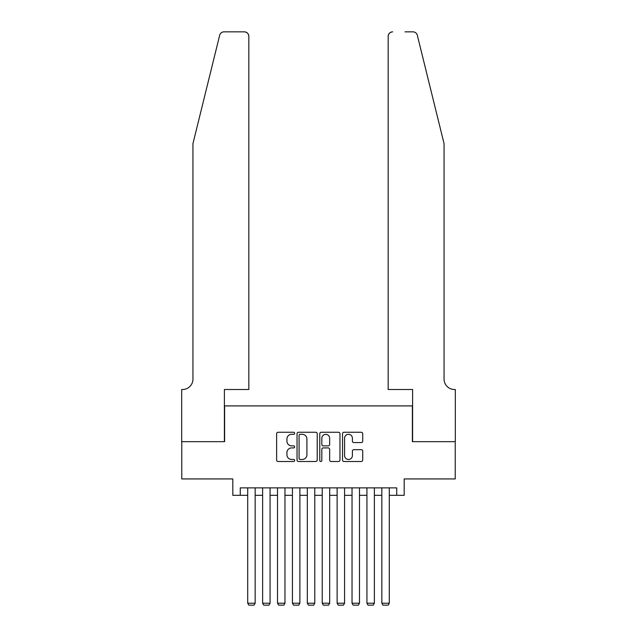 <?xml version="1.0" encoding="UTF-8"?>
<svg xmlns="http://www.w3.org/2000/svg" width="637" height="637" viewBox="0 0 637 637"><rect width="100%" height="100%" fill="white"/><g stroke="black" fill="none" stroke-linecap="round" stroke-linejoin="round"><path stroke-width="0.96" d="M294.66 433.279A1.027 1.027 0 0 0 293.633 432.26L278.09 432.26A1.465 1.465 0 0 0 276.625 433.717L276.625 460.049A1.465 1.465 0 0 0 278.09 461.514L293.633 461.514A1.027 1.027 0 0 0 294.66 460.487A1.027 1.027 0 0 0 293.633 459.468L291.619 459.468A4.682 4.682 0 0 1 286.937 454.786L286.937 452.589A4.682 4.682 0 0 1 291.619 447.907L293.633 447.907A1.027 1.027 0 0 0 294.66 446.887A1.027 1.027 0 0 0 293.633 445.86L291.619 445.86A4.682 4.682 0 0 1 286.937 441.178L286.937 438.989A4.682 4.682 0 0 1 291.619 434.307L293.633 434.307A1.027 1.027 0 0 0 294.66 433.279M361.251 442.572A1.465 1.465 0 0 0 362.716 441.107L362.716 433.717A1.465 1.465 0 0 0 361.251 432.26L343.988 432.26A1.465 1.465 0 0 0 342.523 433.717L342.523 460.049A1.465 1.465 0 0 0 343.988 461.514L361.251 461.514A1.465 1.465 0 0 0 362.716 460.049L362.716 451.123A1.465 1.465 0 0 0 361.251 449.666L353.861 449.666A1.465 1.465 0 0 0 352.396 451.123L352.396 455.551A3.91 3.91 0 0 1 348.487 459.468A3.91 3.91 0 0 1 344.577 455.551L344.577 438.216A3.91 3.91 0 0 1 348.487 434.307A3.91 3.91 0 0 1 352.396 438.216L352.396 441.107A1.465 1.465 0 0 0 353.861 442.572L361.251 442.572M240.26 495.315L240.26 487.87L396.74 487.87L396.74 495.315L404.192 495.315L404.192 478.928L455.232 478.928L455.232 441.672L412.386 441.672L412.386 405.904L224.614 405.904L224.614 441.672L181.768 441.672L181.768 478.928L232.808 478.928L232.808 495.315L247.713 495.315M317.218 433.717A1.465 1.465 0 0 0 315.761 432.26L298.498 432.26A1.465 1.465 0 0 0 297.033 433.717L297.033 460.049A1.465 1.465 0 0 0 298.498 461.514L315.761 461.514A1.465 1.465 0 0 0 317.218 460.049L317.218 433.717M321.239 432.26L338.502 432.26A1.465 1.465 0 0 1 339.967 433.717L339.967 460.049A1.465 1.465 0 0 1 338.502 461.514L331.113 461.514A1.465 1.465 0 0 1 329.655 460.049L329.655 449.372A1.465 1.465 0 0 0 328.19 447.907L323.293 447.907A1.465 1.465 0 0 0 321.828 449.372L321.828 460.487A1.027 1.027 0 0 1 320.801 461.514A1.027 1.027 0 0 1 319.782 460.487L319.782 433.717A1.465 1.465 0 0 1 321.239 432.26M255.166 495.315L262.619 495.315M270.064 495.315L277.517 495.315M284.97 495.315L292.423 495.315M299.876 495.315L307.321 495.315M314.774 495.315L322.226 495.315M329.679 495.315L337.124 495.315M344.577 495.315L352.03 495.315M359.483 495.315L366.936 495.315M374.381 495.315L381.834 495.315M389.287 495.315L396.74 495.315M300.107 434.307A1.027 1.027 0 0 0 299.079 435.326L299.079 458.441A1.027 1.027 0 0 0 300.107 459.468L302.225 459.468A4.682 4.682 0 0 0 306.907 454.786L306.907 438.989A4.682 4.682 0 0 0 302.225 434.307L300.107 434.307M329.655 438.288A3.91 3.91 0 0 0 325.738 434.378A3.91 3.91 0 0 0 321.828 438.288L321.828 444.395A1.465 1.465 0 0 0 323.293 445.86L328.19 445.86A1.465 1.465 0 0 0 329.655 444.395L329.655 438.288M255.166 487.87L255.166 603.215L247.713 603.215L247.713 487.87M255.166 603.215L254.044 605.15L248.828 605.15L247.713 603.215M219.677 35.25C220.816 32.798 220.816 32.798 219.677 35.25L192.947 143.62L192.947 379.079A10.431 10.431 0 0 1 182.516 389.51L181.696 389.51L181.696 441.672L224.391 441.672L224.391 389.51L248.828 389.51L248.828 36.317A4.467 4.467 0 0 0 244.361 31.85L224.017 31.85A4.467 4.467 0 0 0 219.677 35.25M231.987 31.85L244.361 31.85C247.052 32.137 248.549 33.626 248.828 36.317L248.828 389.51M192.947 379.079A10.431 10.431 0 0 1 182.516 389.51M435.859 110.392L417.323 35.25C416.184 32.798 416.184 32.798 417.323 35.25L444.053 143.62L444.053 379.079A10.431 10.431 0 0 0 454.484 389.51L455.304 389.51L455.304 441.672L412.609 441.672L412.609 389.51L388.172 389.51L388.172 36.317L388.172 389.51M405.013 31.85L412.983 31.85A4.467 4.467 0 0 1 417.323 35.25M392.639 31.85A4.467 4.467 0 0 0 388.172 36.317C388.451 33.626 389.948 32.137 392.639 31.85M444.053 379.079A10.431 10.431 0 0 0 454.484 389.51M270.064 487.87L270.064 603.215L262.619 603.215L262.619 487.87M270.064 603.215L268.949 605.15L263.734 605.15L262.619 603.215M284.97 487.87L284.97 603.215L277.517 603.215L277.517 487.87M284.97 603.215L283.855 605.15L278.64 605.15L277.517 603.215M299.876 487.87L299.876 603.215L292.423 603.215L292.423 487.87M299.876 603.215L298.753 605.15L293.538 605.15L292.423 603.215M314.774 487.87L314.774 603.215L307.321 603.215L307.321 487.87M314.774 603.215L313.659 605.15L308.443 605.15L307.321 603.215M329.679 487.87L329.679 603.215L322.226 603.215L322.226 487.87M329.679 603.215L328.557 605.15L323.341 605.15L322.226 603.215M344.577 487.87L344.577 603.215L337.124 603.215L337.124 487.87M344.577 603.215L343.462 605.15L338.247 605.15L337.124 603.215M359.483 487.87L359.483 603.215L352.03 603.215L352.03 487.87M359.483 603.215L358.36 605.15L353.145 605.15L352.03 603.215M374.381 487.87L374.381 603.215L366.936 603.215L366.936 487.87M374.381 603.215L373.266 605.15L368.051 605.15L366.936 603.215M389.287 487.87L389.287 603.215L381.834 603.215L381.834 487.87M389.287 603.215L388.172 605.15L382.956 605.15L381.834 603.215"/></g></svg>
